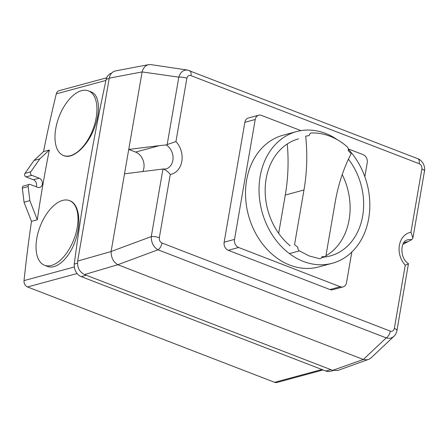 <?xml version="1.0" encoding="UTF-8"?>
<svg xmlns="http://www.w3.org/2000/svg" width="447" height="447" viewBox="0 0 447 447"><rect width="100%" height="100%" fill="white"/><g stroke="black" fill="none" stroke-linecap="round" stroke-linejoin="round"><path stroke-width="0.67" d="M348.23 150.645A61.44 48.941 -105.2 0 1 351.13 153.695A170.542 135.838 74.8 0 0 335.216 202.033L325.774 256.679A61.44 48.941 -105.2 0 1 322.075 256.55A3.246 2.587 -105.2 0 1 320.354 258.606A3.246 2.587 -105.2 0 1 319.493 258.657L309.24 255.963L299.401 250.901A3.246 2.587 -105.2 0 1 297.825 247.191A61.44 48.941 -105.2 0 1 294.545 244.626L303.988 189.969A170.542 135.838 74.8 0 0 305.709 136.167A61.44 48.941 -105.2 0 1 309.24 135.592A3.358 2.671 -105.2 0 1 311.073 133.044A3.358 2.671 -105.2 0 1 311.492 132.971A66.368 52.863 -105.2 0 1 347.118 146.728A3.358 2.671 -105.2 0 1 348.23 150.645M278.665 233.328L285.281 195.037A170.542 135.838 74.8 0 0 287.265 143.968M321.494 257.841L325.774 256.679M289.405 253.611L299.401 250.901M348.442 159.188A60.641 48.304 -105.2 0 1 330.26 255.935A60.641 48.304 -105.2 0 1 324.472 257.036M290.187 245.805A60.641 48.304 -105.2 0 1 265.367 185.013A60.641 48.304 -105.2 0 1 298.54 138.872M325.93 255.779A60.641 48.304 74.8 0 0 342.234 174.57M348.336 149.237A68.223 54.338 -105.2 0 1 369.082 216.074A68.223 54.338 -105.2 0 1 332.277 263.266A68.223 54.338 -105.2 0 1 303.379 261.439A68.223 54.338 -105.2 0 1 259.148 193.925A68.223 54.338 -105.2 0 1 296.596 131.569A68.223 54.338 -105.2 0 1 337.697 139.945M296.596 131.569L283.068 135.234A68.223 54.338 74.8 0 0 245.621 197.591A68.223 54.338 74.8 0 0 289.852 265.105A68.223 54.338 74.8 0 0 318.75 266.926L332.277 263.266M351.817 252.035L346.531 282.638A6.498 5.174 -105.2 0 1 343.056 286.918A6.498 5.174 -105.2 0 1 340.307 286.745L238.631 247.498A6.498 5.174 -105.2 0 1 234.513 239.408L255.226 119.494A6.498 5.174 -105.2 0 1 258.696 115.214A6.498 5.174 -105.2 0 1 261.445 115.393L300.932 130.63M348.286 148.907L363.126 154.634A6.498 5.174 -105.2 0 1 367.244 162.725L364.83 176.682M258.696 115.214L248.331 118.025A6.498 5.174 74.8 0 0 244.861 122.299L224.148 242.213A6.498 5.174 74.8 0 0 228.266 250.309L329.942 289.55A6.498 5.174 74.8 0 0 332.697 289.723L343.056 286.918M81.578 90.663A34.654 18.087 -68.9 0 0 57.099 122.657A34.654 18.087 -68.9 0 0 63.48 155.511A34.654 18.087 -68.9 0 0 92.836 129.697A34.654 18.087 -68.9 0 0 88.439 90.858A34.654 18.087 -68.9 0 0 81.578 90.663M88.439 90.858L91.059 91.87C99.301 94.574 100.782 110.716 94.881 126.624C88.428 145.437 73.14 159.802 63.776 155.623L63.48 155.511M62.636 200.412A34.654 18.087 -68.9 0 0 38.157 232.406A34.654 18.087 -68.9 0 0 44.544 265.261A34.654 18.087 -68.9 0 0 73.895 239.447A34.654 18.087 -68.9 0 0 69.497 200.602A34.654 18.087 -68.9 0 0 62.636 200.412M69.497 200.602L69.793 200.72C78.454 203.581 81.309 220.293 76.577 236.647C71.526 255.98 57.076 270.653 47.164 266.272L44.544 265.261M408.055 263.641C408.999 263.708 408.066 264.211 405.261 265.16L394.332 328.439A6.498 1.984 9.8 0 1 396.942 330.573L396.942 330.573A6.498 1.984 9.8 0 1 396.942 330.596C396.372 333.171 395.36 335.088 393.919 336.334L371.016 357.907L369.138 359.181L337.787 370.468L332.68 370.345L84.505 274.559L117.824 264.708C113.314 261.959 111.079 257.561 111.113 251.51L77.649 261.076C77.108 267.435 79.393 271.927 84.505 274.559M412.939 237.983L424.482 171.128A6.498 1.984 -170.2 0 0 421.873 168.994L410.944 232.272L412.939 237.983L411.681 239.721A12.997 10.348 -105.2 0 0 407.709 239.821C399.674 241.196 400.048 258.897 408.463 263.652L396.942 330.573M394.332 328.439C393.723 330.791 392.371 331.68 390.276 331.115L162.015 243.017C159.998 241.995 159.104 240.235 159.328 237.737L170.262 174.459A19.489 15.528 74.8 0 0 181.817 161.378A19.489 15.528 74.8 0 0 175.939 141.57L166.105 144.94A12.997 10.348 -105.2 0 1 173.067 158.02A12.997 10.348 -105.2 0 1 165.91 168.96L162.943 169.033L151.27 236.597C151.242 242.643 153.477 247.04 157.981 249.795L386.242 337.893C389.248 338.731 391.807 338.211 393.919 336.334M187.561 70.062L150.762 64.591L148.683 64.636L115.544 70.905C112.186 71.716 110.085 74.129 109.247 78.147L142.118 71.928L124.523 173.805L162.943 169.033C165.591 169.759 168.033 171.57 170.262 174.459M424.482 171.123C425.678 164.714 420.783 159.439 417.733 158.679A6.498 3.392 111.1 0 1 417.738 158.679A6.498 3.392 111.1 0 1 419.191 163.714C421.208 164.736 422.102 166.496 421.873 168.994M189.433 70.565A6.498 3.392 111.1 0 1 189.478 70.581L189.478 70.581A6.498 3.392 111.1 0 1 190.93 75.616L419.191 163.714M417.738 158.679L187.41 70.034C183.292 69.782 180.426 72.157 178.811 77.152A6.498 1.984 9.8 0 1 186.868 78.292C187.483 75.94 188.835 75.051 190.93 75.616M390.276 331.115A6.498 3.392 111.1 0 1 386.242 337.893L363.338 359.466L366.914 359.807L368.54 359.427M162.015 243.017A6.498 3.392 111.1 0 1 157.981 249.795L117.824 264.708M159.328 237.737A6.498 1.984 -170.2 0 0 151.27 236.597L111.113 251.51M124.523 173.805L111.135 251.298M135.631 152.081L159.406 145.638L128.736 149.421L135.631 152.081A12.997 10.348 -105.2 0 1 142.844 171.547M159.406 145.638L166.105 144.94M142.118 71.928L178.811 77.152L167.139 144.722M148.683 64.636C145.515 65.396 143.347 67.76 142.168 71.71M363.338 359.466L332.68 370.345M117.997 264.78L363.148 359.399M411.681 239.721L402.959 244.302M109.247 78.147L77.649 261.076M333.255 370.541L330.417 371.312A10.829 8.627 -105.2 0 1 325.829 371.021L81.242 276.62A10.829 8.627 -105.2 0 1 74.258 264.082A2117.21 1686.425 -105.2 0 1 106.174 79.287A10.829 8.627 -105.2 0 1 111.61 73.129M30.793 171.799L39.844 158.869L49.332 150.024A1294.931 1031.447 74.8 0 0 37.297 219.784L29.86 200.653L28.161 186.572A2.168 1.727 -105.2 0 1 29.334 184.415A2.168 1.727 -105.2 0 1 30.256 184.471L37.637 187.321A4.872 3.883 74.8 0 0 39.699 187.449A4.872 3.883 74.8 0 0 42.376 182.996A4.872 3.883 74.8 0 0 39.213 178.174L31.832 175.325A2.168 1.727 -105.2 0 1 30.793 171.799L24.976 173.375A2.168 1.727 74.8 0 0 26.021 176.9L33.402 179.75A4.872 3.883 -105.2 0 1 36.224 186.773M106.682 77.795L59.11 90.685A5.414 4.314 74.8 0 0 56.294 93.864A1294.931 1031.447 74.8 0 0 43.521 151.6L34.033 160.445L39.844 158.869M34.033 160.445L24.976 173.375M43.521 151.6L49.332 150.024M29.334 184.415L23.523 185.986A2.168 1.727 74.8 0 0 22.35 188.148L24.043 202.228L29.86 200.653M24.043 202.228L31.486 221.36A1294.931 1031.447 74.8 0 0 24.037 280.61A5.414 4.314 74.8 0 0 27.524 286.963L274.614 382.33A5.414 4.314 74.8 0 0 276.911 382.476L323.086 369.965M37.297 219.784L31.486 221.36M74.258 264.082L77.471 263.21M106.174 79.287L109.191 78.471M285.281 195.037L303.988 189.969M329.942 289.55L340.307 286.745M228.266 250.309L238.631 247.498M224.148 242.213L234.513 239.408M244.861 122.299L255.226 119.494M175.939 141.57L186.868 78.292M410.944 232.272A19.489 15.528 74.8 0 0 399.383 245.353A19.489 15.528 74.8 0 0 405.261 265.16M403.864 242.704L408.01 241.581M81.242 276.62L86.299 275.251M325.829 371.021L330.886 369.652M22.35 188.148L28.161 186.572M33.402 179.75L39.213 178.174M26.021 176.9L31.832 175.325M274.614 382.33L321.924 369.513M27.524 286.963L77.113 273.525M24.037 280.61L74.325 266.988M56.294 93.864L105.933 80.415"/></g></svg>
